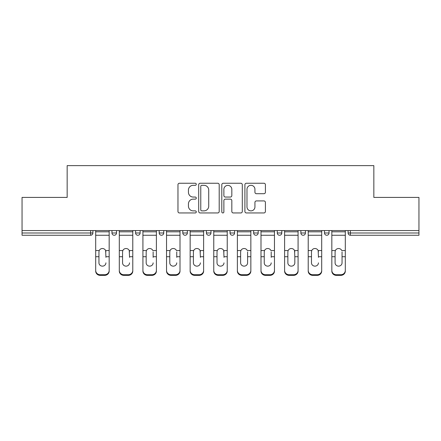 <?xml version="1.0" encoding="UTF-8"?>
<svg xmlns="http://www.w3.org/2000/svg" width="441" height="441" viewBox="0 0 441 441"><rect width="100%" height="100%" fill="white"/><g stroke="black" fill="none" stroke-linecap="round" stroke-linejoin="round"><path stroke-width="0.66" d="M196.284 184.277A1.042 1.042 0 0 0 195.242 183.241L179.454 183.241A1.488 1.488 0 0 0 177.966 184.724L177.966 211.471A1.488 1.488 0 0 0 179.454 212.953L195.242 212.953A1.042 1.042 0 0 0 196.284 211.917A1.042 1.042 0 0 0 195.242 210.875L193.197 210.875A4.757 4.757 0 0 1 188.445 206.118L188.445 203.891A4.757 4.757 0 0 1 193.197 199.139L195.242 199.139A1.042 1.042 0 0 0 196.284 198.097A1.042 1.042 0 0 0 195.242 197.055L193.197 197.055A4.757 4.757 0 0 1 188.445 192.304L188.445 190.071A4.757 4.757 0 0 1 193.197 185.319L195.242 185.319A1.042 1.042 0 0 0 196.284 184.277M263.922 193.715A1.488 1.488 0 0 0 265.41 192.226L265.41 184.724A1.488 1.488 0 0 0 263.922 183.241L246.392 183.241A1.488 1.488 0 0 0 244.904 184.724L244.904 211.471A1.488 1.488 0 0 0 246.392 212.953L263.922 212.953A1.488 1.488 0 0 0 265.41 211.471L265.41 202.408A1.488 1.488 0 0 0 263.922 200.92L256.419 200.92A1.488 1.488 0 0 0 254.937 202.408L254.937 206.901A3.975 3.975 0 0 1 250.962 210.875A3.975 3.975 0 0 1 246.988 206.901L246.988 189.294A3.975 3.975 0 0 1 250.962 185.319A3.975 3.975 0 0 1 254.937 189.294L254.937 192.226A1.488 1.488 0 0 0 256.419 193.715L263.922 193.715M22.05 230.566L22.05 197.414L67.159 197.414L67.159 165.629L373.841 165.629L373.841 197.414L418.95 197.414L418.95 230.566L22.05 230.566L22.05 232.986L90.62 232.986L90.62 230.566M219.199 184.724A1.488 1.488 0 0 0 217.716 183.241L200.181 183.241A1.488 1.488 0 0 0 198.698 184.724L198.698 211.471A1.488 1.488 0 0 0 200.181 212.953L217.716 212.953A1.488 1.488 0 0 0 219.199 211.471L219.199 184.724M223.284 183.241L240.819 183.241A1.488 1.488 0 0 1 242.302 184.724L242.302 211.471A1.488 1.488 0 0 1 240.819 212.953L233.317 212.953A1.488 1.488 0 0 1 231.828 211.471L231.828 200.622A1.488 1.488 0 0 0 230.345 199.139L225.368 199.139A1.488 1.488 0 0 0 223.879 200.622L223.879 211.917A1.042 1.042 0 0 1 222.843 212.953A1.042 1.042 0 0 1 221.801 211.917L221.801 184.724A1.488 1.488 0 0 1 223.284 183.241M90.62 235.257A2.271 2.271 0 0 0 92.891 232.986L90.62 232.986L90.62 235.257A2.271 2.271 0 0 0 92.891 232.986L92.891 230.566L92.891 232.986A2.271 2.271 0 0 1 90.62 235.257L22.05 235.257L22.05 232.986M418.95 230.566L418.95 235.257L350.38 235.257A2.271 2.271 0 0 1 348.109 232.986L348.109 230.566L348.109 232.986L418.95 232.986M111.964 230.566L111.964 232.986L111.964 230.566M114.236 235.257A2.271 2.271 0 0 1 111.964 232.986A2.271 2.271 0 0 0 114.236 235.257A2.271 2.271 0 0 0 116.507 232.986L116.507 230.566L116.507 232.986A2.271 2.271 0 0 1 114.236 235.257A2.271 2.271 0 0 1 111.964 232.986L116.507 232.986A2.271 2.271 0 0 1 114.236 235.257M135.58 230.566L135.58 232.986L135.58 230.566M140.122 230.566L140.122 232.986L140.122 230.566M159.195 230.566L159.195 232.986L159.195 230.566M163.738 230.566L163.738 232.986L163.738 230.566M182.806 232.986A2.271 2.271 0 0 0 185.077 235.257A2.271 2.271 0 0 0 187.348 232.986A2.271 2.271 0 0 1 185.077 235.257A2.271 2.271 0 0 0 187.348 232.986L187.348 230.566L187.348 232.986L182.806 232.986A2.271 2.271 0 0 0 185.077 235.257A2.271 2.271 0 0 1 182.806 232.986L182.806 230.566M206.421 230.566L206.421 232.986L206.421 230.566M210.963 230.566L210.963 232.986L210.963 230.566M230.037 232.986A2.271 2.271 0 0 0 232.308 235.257A2.271 2.271 0 0 0 234.579 232.986L234.579 230.566L234.579 232.986L230.037 232.986A2.271 2.271 0 0 0 232.308 235.257A2.271 2.271 0 0 1 230.037 232.986L230.037 230.566M253.652 230.566L253.652 232.986L253.652 230.566M258.194 230.566L258.194 232.986L258.194 230.566M277.262 230.566L277.262 232.986L277.262 230.566M281.805 230.566L281.805 232.986L281.805 230.566M300.878 230.566L300.878 232.986L300.878 230.566M305.42 230.566L305.42 232.986L305.42 230.566M324.493 230.566L324.493 232.986L324.493 230.566M329.036 230.566L329.036 232.986L329.036 230.566M137.851 235.257A2.271 2.271 0 0 1 135.58 232.986A2.271 2.271 0 0 0 137.851 235.257A2.271 2.271 0 0 0 140.122 232.986A2.271 2.271 0 0 1 137.851 235.257A2.271 2.271 0 0 1 135.58 232.986L140.122 232.986A2.271 2.271 0 0 1 137.851 235.257M161.467 235.257A2.271 2.271 0 0 1 159.195 232.986A2.271 2.271 0 0 0 161.467 235.257A2.271 2.271 0 0 0 163.738 232.986A2.271 2.271 0 0 1 161.467 235.257A2.271 2.271 0 0 1 159.195 232.986L163.738 232.986A2.271 2.271 0 0 1 161.467 235.257M208.692 235.257A2.271 2.271 0 0 1 206.421 232.986A2.271 2.271 0 0 0 208.692 235.257A2.271 2.271 0 0 0 210.963 232.986A2.271 2.271 0 0 1 208.692 235.257A2.271 2.271 0 0 1 206.421 232.986L210.963 232.986A2.271 2.271 0 0 1 208.692 235.257M255.923 235.257A2.271 2.271 0 0 1 253.652 232.986A2.271 2.271 0 0 0 255.923 235.257A2.271 2.271 0 0 0 258.194 232.986A2.271 2.271 0 0 1 255.923 235.257A2.271 2.271 0 0 1 253.652 232.986L258.194 232.986M279.533 235.257A2.271 2.271 0 0 1 277.262 232.986L281.805 232.986A2.271 2.271 0 0 1 279.533 235.257A2.271 2.271 0 0 0 281.805 232.986M303.149 235.257A2.271 2.271 0 0 1 300.878 232.986A2.271 2.271 0 0 0 303.149 235.257A2.271 2.271 0 0 0 305.42 232.986A2.271 2.271 0 0 1 303.149 235.257A2.271 2.271 0 0 1 300.878 232.986L305.42 232.986M326.764 235.257A2.271 2.271 0 0 1 324.493 232.986A2.271 2.271 0 0 0 326.764 235.257A2.271 2.271 0 0 0 329.036 232.986A2.271 2.271 0 0 1 326.764 235.257A2.271 2.271 0 0 1 324.493 232.986L329.036 232.986A2.271 2.271 0 0 1 326.764 235.257M201.818 185.319A1.042 1.042 0 0 0 200.776 186.361L200.776 209.833A1.042 1.042 0 0 0 201.818 210.875L203.968 210.875A4.757 4.757 0 0 0 208.725 206.118L208.725 190.071A4.757 4.757 0 0 0 203.968 185.319L201.818 185.319M231.828 189.365A3.975 3.975 0 0 0 227.854 185.391A3.975 3.975 0 0 0 223.879 189.365L223.879 195.572A1.488 1.488 0 0 0 225.368 197.055L230.345 197.055A1.488 1.488 0 0 0 231.828 195.572L231.828 189.365M105.912 251.872L105.631 250.543L105.912 256.717L109.164 256.717L109.164 230.566M95.691 257.357L95.691 271.077L95.691 250.543L99.225 250.543L98.949 251.872L99.225 250.543A3.484 3.341 0 0 1 105.631 250.543L109.164 250.543M105.912 257.357L105.912 256.717M102.428 266.144A3.484 3.291 180 0 0 105.912 262.853A3.484 3.291 180 0 1 102.428 266.144A3.484 3.291 180 0 1 98.949 262.853L98.949 251.872M109.164 270.438L109.164 271.077A4.542 4.294 180 0 1 104.622 275.371L104.622 274.732A4.542 4.294 0 0 0 109.164 270.438L109.164 256.717M95.691 270.438A4.542 4.294 0 0 0 100.234 274.732L100.234 275.371L104.622 275.371M100.234 275.371A4.542 4.294 180 0 1 95.691 271.077M100.234 274.732L104.622 274.732M95.691 250.543L95.691 230.566M129.527 251.872L129.246 250.543L129.527 256.717L132.78 256.717L132.78 230.566M119.307 257.357L119.307 271.077L119.307 250.543L122.841 250.543L122.559 251.872L122.841 250.543A3.484 3.341 0 0 1 129.246 250.543L132.78 250.543M132.78 271.077L132.78 270.438L132.78 271.077A4.542 4.294 180 0 1 128.237 275.371L128.237 274.732A4.542 4.294 0 0 0 132.78 270.438L132.78 256.717M129.527 257.357L129.527 256.717M126.043 266.144A3.484 3.291 180 0 0 129.527 262.853A3.484 3.291 180 0 1 126.043 266.144A3.484 3.291 180 0 1 122.559 262.853L122.559 251.872M153.137 251.872L153.137 256.717L156.395 256.717L156.395 230.566M142.923 257.357L142.923 271.077L142.923 250.543L146.456 250.543L146.175 251.872L146.456 250.543A3.484 3.341 0 0 1 152.862 250.543L156.395 250.543M156.395 271.077L156.395 270.438L156.395 271.077A4.542 4.294 180 0 1 151.853 275.371L151.853 274.732A4.542 4.294 0 0 0 156.395 270.438L156.395 256.717M153.137 257.357L153.137 256.717M149.659 266.144A3.484 3.291 180 0 0 153.137 262.853A3.484 3.291 180 0 1 149.659 266.144A3.484 3.291 180 0 1 146.175 262.853L146.175 251.872M176.753 251.872L176.753 256.717L180.005 256.717L180.005 230.566M166.538 257.357L166.538 271.077L166.538 250.543L170.066 250.543L169.791 251.872L170.066 250.543A3.484 3.341 0 0 1 176.477 250.543L180.005 250.543M176.753 257.357L176.753 256.717M173.269 266.144A3.484 3.291 180 0 0 176.753 262.853A3.484 3.291 180 0 1 173.269 266.144A3.484 3.291 180 0 1 169.791 262.853L169.791 251.872M200.368 251.872L200.087 250.543L200.368 256.717L203.621 256.717L203.621 230.566M190.148 257.357L190.148 271.077L190.148 250.543L193.682 250.543L193.406 251.872L193.682 250.543A3.484 3.341 0 0 1 200.087 250.543L203.621 250.543M203.621 271.077L203.621 270.438L203.621 271.077A4.542 4.294 180 0 1 199.078 275.371L199.078 274.732A4.542 4.294 0 0 0 203.621 270.438L203.621 256.717M200.368 257.357L200.368 256.717M196.884 266.144A3.484 3.291 180 0 0 200.368 262.853A3.484 3.291 180 0 1 196.884 266.144A3.484 3.291 180 0 1 193.406 262.853L193.406 251.872M223.984 251.872L223.703 250.543L223.984 256.717L227.236 256.717L227.236 230.566M213.764 257.357L213.764 271.077L213.764 250.543L217.297 250.543L217.016 251.872L217.297 250.543A3.484 3.341 0 0 1 223.703 250.543L227.236 250.543M227.236 271.077L227.236 270.438L227.236 271.077A4.542 4.294 180 0 1 222.694 275.371L222.694 274.732A4.542 4.294 0 0 0 227.236 270.438L227.236 256.717M223.984 257.357L223.984 256.717M220.5 266.144A3.484 3.291 180 0 0 223.984 262.853A3.484 3.291 180 0 1 220.5 266.144A3.484 3.291 180 0 1 217.016 262.853L217.016 251.872M119.307 270.438A4.542 4.294 0 0 0 123.849 274.732L123.849 275.371L128.237 275.371M123.849 275.371A4.542 4.294 180 0 1 119.307 271.077M123.849 274.732L128.237 274.732M119.307 250.543L119.307 230.566M142.923 270.438A4.542 4.294 0 0 0 147.465 274.732L147.465 275.371L151.853 275.371M147.465 275.371A4.542 4.294 180 0 1 142.923 271.077M147.465 274.732L151.853 274.732M142.923 250.543L142.923 230.566M180.005 270.438L180.005 271.077A4.542 4.294 180 0 1 175.468 275.371L175.468 274.732A4.542 4.294 0 0 0 180.005 270.438L180.005 256.717M166.538 270.438A4.542 4.294 0 0 0 171.075 274.732L171.075 275.371L175.468 275.371M171.075 275.371A4.542 4.294 180 0 1 166.538 271.077M171.075 274.732L175.468 274.732M166.538 250.543L166.538 230.566M190.148 270.438A4.542 4.294 0 0 0 194.69 274.732L194.69 275.371L199.078 275.371M194.69 275.371A4.542 4.294 180 0 1 190.148 271.077M194.69 274.732L199.078 274.732M190.148 250.543L190.148 230.566M213.764 270.438A4.542 4.294 0 0 0 218.306 274.732L218.306 275.371L222.694 275.371M218.306 275.371A4.542 4.294 180 0 1 213.764 271.077M218.306 274.732L222.694 274.732M213.764 250.543L213.764 230.566M247.594 251.872L247.594 256.717L250.852 256.717L250.852 230.566M237.379 257.357L237.379 271.077L237.379 250.543L240.913 250.543L240.632 251.872L240.913 250.543A3.484 3.341 0 0 1 247.318 250.543L250.852 250.543M250.852 257.357L250.852 271.077A4.542 4.294 180 0 1 246.31 275.371L246.31 274.732A4.542 4.294 0 0 0 250.852 270.438L250.852 256.717M247.594 262.853A3.484 3.291 180 0 1 244.116 266.144A3.484 3.291 180 0 1 240.632 262.853A3.484 3.291 180 0 0 244.116 266.144A3.484 3.291 180 0 0 247.594 262.853L247.594 256.717M240.632 262.853L240.632 251.872M237.379 270.438A4.542 4.294 0 0 0 241.922 274.732L241.922 275.371L246.31 275.371M241.922 275.371A4.542 4.294 180 0 1 237.379 271.077M241.922 274.732L246.31 274.732M237.379 250.543L237.379 230.566M250.852 270.438L250.852 271.077M271.209 251.872L271.209 256.717L274.462 256.717L274.462 230.566M260.995 257.357L260.995 271.077L260.995 250.543L264.523 250.543L264.247 251.872L264.523 250.543A3.484 3.341 0 0 1 270.934 250.543L274.462 250.543M274.462 271.077L274.462 270.438L274.462 271.077A4.542 4.294 180 0 1 269.925 275.371L269.925 274.732A4.542 4.294 0 0 0 274.462 270.438L274.462 256.717M271.209 257.357L271.209 256.717M267.731 266.144A3.484 3.291 180 0 0 271.209 262.853A3.484 3.291 180 0 1 267.731 266.144A3.484 3.291 180 0 1 264.247 262.853L264.247 251.872M260.995 270.438A4.542 4.294 0 0 0 265.532 274.732L265.532 275.371L269.925 275.371M265.532 275.371A4.542 4.294 180 0 1 260.995 271.077M265.532 274.732L269.925 274.732M260.995 250.543L260.995 230.566M294.825 251.872L294.544 250.543L294.825 256.717L298.077 256.717L298.077 230.566M284.605 257.357L284.605 271.077L284.605 250.543L288.138 250.543L287.863 251.872L288.138 250.543A3.484 3.341 0 0 1 294.544 250.543L298.077 250.543M298.077 257.357L298.077 271.077A4.542 4.294 180 0 1 293.535 275.371L293.535 274.732A4.542 4.294 0 0 0 298.077 270.438L298.077 256.717M294.825 262.853A3.484 3.291 180 0 1 291.341 266.144A3.484 3.291 180 0 1 287.863 262.853A3.484 3.291 180 0 0 291.341 266.144A3.484 3.291 180 0 0 294.825 262.853L294.825 256.717M287.863 262.853L287.863 251.872M284.605 270.438A4.542 4.294 0 0 0 289.147 274.732L289.147 275.371L293.535 275.371M289.147 275.371A4.542 4.294 180 0 1 284.605 271.077M289.147 274.732L293.535 274.732M284.605 250.543L284.605 230.566M298.077 270.438L298.077 271.077M318.441 251.872L318.159 250.543L318.441 256.717L321.693 256.717L321.693 230.566M308.22 257.357L308.22 271.077L308.22 250.543L311.754 250.543L311.473 251.872L311.754 250.543A3.484 3.341 0 0 1 318.159 250.543L321.693 250.543M318.441 257.357L318.441 256.717M314.957 266.144A3.484 3.291 180 0 0 318.441 262.853A3.484 3.291 180 0 1 314.957 266.144A3.484 3.291 180 0 1 311.473 262.853L311.473 251.872M321.693 270.438L321.693 271.077A4.542 4.294 180 0 1 317.151 275.371L317.151 274.732A4.542 4.294 0 0 0 321.693 270.438L321.693 256.717M308.22 270.438A4.542 4.294 0 0 0 312.763 274.732L312.763 275.371L317.151 275.371M312.763 275.371A4.542 4.294 180 0 1 308.22 271.077M312.763 274.732L317.151 274.732M308.22 250.543L308.22 230.566M342.051 251.872L342.051 256.717L345.309 256.717L345.309 230.566M331.836 257.357L331.836 271.077L331.836 250.543L335.369 250.543L335.088 251.872L335.369 250.543A3.484 3.341 0 0 1 341.775 250.543L345.309 250.543M345.309 257.357L345.309 271.077A4.542 4.294 180 0 1 340.766 275.371L340.766 274.732A4.542 4.294 0 0 0 345.309 270.438L345.309 256.717M342.051 262.853A3.484 3.291 180 0 1 338.572 266.144A3.484 3.291 180 0 1 335.088 262.853A3.484 3.291 180 0 0 338.572 266.144A3.484 3.291 180 0 0 342.051 262.853L342.051 256.717M335.088 262.853L335.088 251.872M331.836 270.438A4.542 4.294 0 0 0 336.378 274.732L336.378 275.371L340.766 275.371M336.378 275.371A4.542 4.294 180 0 1 331.836 271.077M336.378 274.732L340.766 274.732M331.836 250.543L331.836 230.566M345.309 270.438L345.309 271.077M350.38 230.566L350.38 235.257M232.308 235.257A2.271 2.271 0 0 0 234.579 232.986M95.691 256.717L98.949 256.717M95.691 235.257L109.164 235.257M95.691 231.817L109.164 231.817M119.307 256.717L122.559 256.717M119.307 235.257L132.78 235.257M119.307 231.817L132.78 231.817M142.923 256.717L146.175 256.717M142.923 235.257L156.395 235.257M142.923 231.817L156.395 231.817M166.538 256.717L169.791 256.717M166.538 235.257L180.005 235.257M166.538 231.817L180.005 231.817M190.148 256.717L193.406 256.717M190.148 235.257L203.621 235.257M190.148 231.817L203.621 231.817M213.764 256.717L217.016 256.717M213.764 235.257L227.236 235.257M213.764 231.817L227.236 231.817M237.379 256.717L240.632 256.717M237.379 235.257L250.852 235.257M237.379 231.817L250.852 231.817M260.995 256.717L264.247 256.717M260.995 235.257L274.462 235.257M260.995 231.817L274.462 231.817M284.605 256.717L287.863 256.717M284.605 235.257L298.077 235.257M284.605 231.817L298.077 231.817M308.22 256.717L311.473 256.717M308.22 235.257L321.693 235.257M308.22 231.817L321.693 231.817M331.836 256.717L335.088 256.717M331.836 235.257L345.309 235.257M331.836 231.817L345.309 231.817"/></g></svg>
